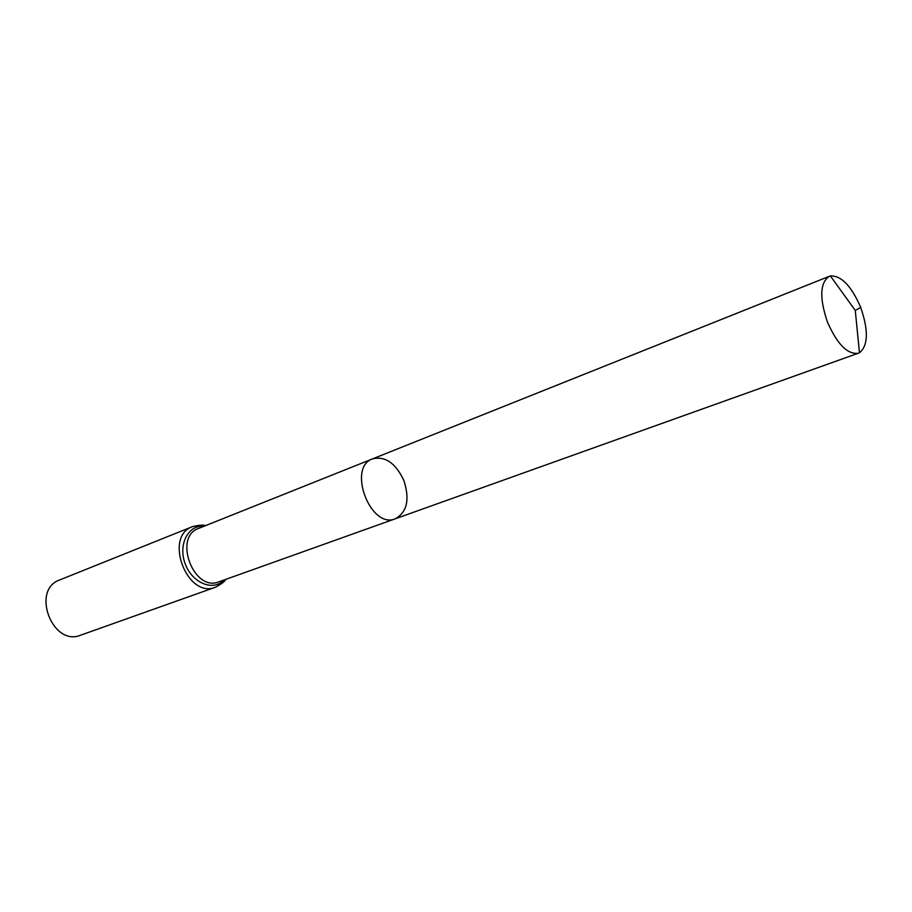 <?xml version="1.0" encoding="UTF-8"?>
<svg xmlns="http://www.w3.org/2000/svg" width="912" height="912" viewBox="0 0 912 912"><rect width="100%" height="100%" fill="white"/><g stroke="black" fill="none" stroke-linecap="round" stroke-linejoin="round"><path stroke-width="1.37" d="M403.879 480.51C395.717 463.136 385.297 455.92 372.62 458.85C346.891 467.206 370.489 529.553 395.306 518.78C407.083 512.236 409.944 499.48 403.879 480.51M215.528 587.203C187.12 599.23 163.339 536.381 192.592 526.589L59.679 579.952C30.78 589.79 52.417 646.961 80.587 635.208L215.528 587.203C221.958 583.657 225.31 581.069 225.572 579.451M395.306 518.78L218.857 581.845C193.846 592.469 172.847 536.997 198.622 528.401L372.62 458.85C346.891 467.206 370.489 529.553 395.306 518.78L859.469 352.796C868.213 345.523 868.612 330.395 860.7 307.424C851.409 285.969 841.309 275.47 830.387 275.948L829.361 276.279C819.945 282.652 819.307 297.905 827.423 322.016C837.307 344.383 847.658 354.791 858.477 353.229M860.7 307.424L855.274 310.456L830.387 275.948M203.843 526.315C188.123 524.582 177.806 544.863 185.273 564.004C192.341 583.292 213.511 591.671 224.147 579.964M192.592 526.589C199.762 524.993 203.98 524.708 205.246 525.757M372.62 458.85L829.361 276.279M855.274 310.456L859.469 352.796"/></g></svg>
